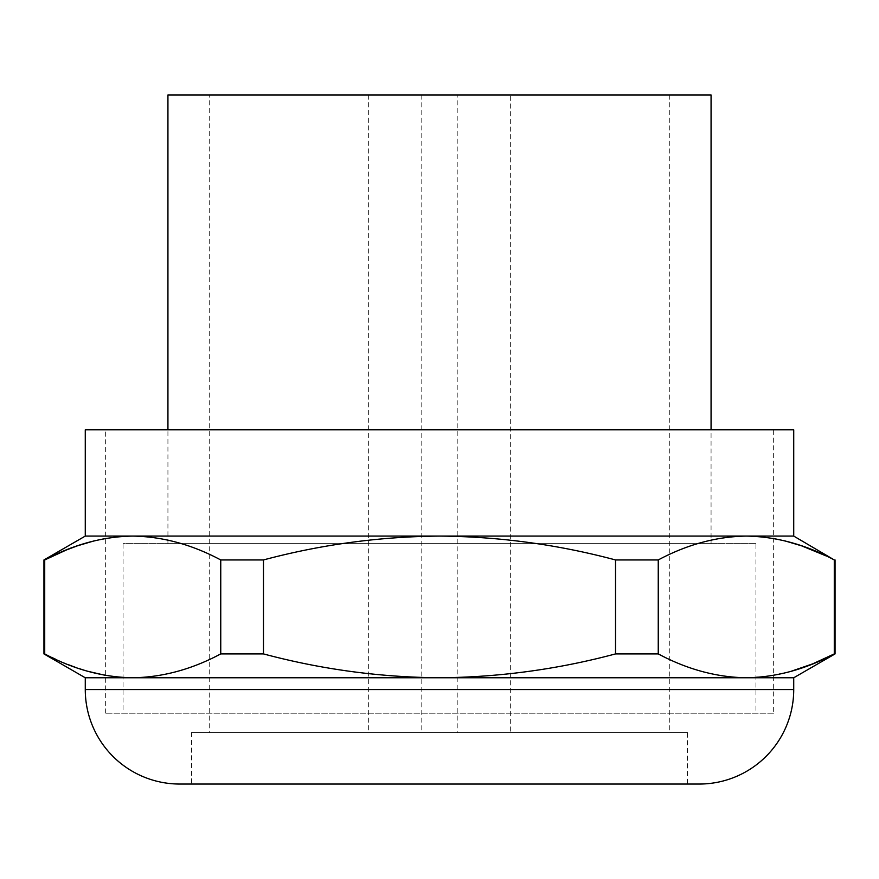 <?xml version="1.0" encoding="UTF-8"?>
<svg xmlns="http://www.w3.org/2000/svg" width="879" height="879" viewBox="0 0 879 879"><rect width="100%" height="100%" fill="white"/><g stroke="black" fill="none" stroke-linecap="round" stroke-linejoin="round"><path stroke-width="0.66" stroke-dasharray="4.39 3.3" d="M790.628 671.457L768.521 676.171L746.271 677.775C716.44 677.28 687.103 669.337 658.25 653.91L615.531 653.91C557.835 669.337 499.162 677.28 439.5 677.775C379.838 677.28 321.165 669.337 263.469 653.91L220.75 653.91C191.908 669.337 162.56 677.28 132.729 677.775L793.726 677.775M85.274 536.08L439.5 536.08C499.162 536.575 557.835 544.53 615.531 559.945L658.25 559.945L658.25 653.91M658.25 559.945C687.092 544.53 716.44 536.575 746.271 536.08L757.379 536.487L773.652 538.519M826.227 555.967L834.281 559.945L834.281 653.91L835.05 653.91M43.95 559.945L44.719 559.945L44.719 653.91L43.95 653.91M105.348 538.519L121.588 536.487L132.729 536.08C162.56 536.575 191.897 544.53 220.75 559.945L263.469 559.945C321.165 544.53 379.838 536.575 439.5 536.08L793.726 536.08M220.75 559.945L220.75 653.91M85.274 677.775L132.729 677.775L121.621 677.368L105.348 675.347M87.537 671.215L85.197 670.534M78.605 668.436L75.341 667.304M68.188 664.612L55.52 659.184M51.828 657.448L44.719 653.91M263.469 559.945L263.469 653.91M615.531 559.945L615.531 653.91M85.274 429.82L793.726 429.82M457.212 94.954L669.743 94.954L457.212 94.954L457.212 732.559L669.743 732.559L457.212 732.559M669.743 94.954L669.743 732.559M209.257 94.954L421.788 94.954L209.257 94.954L209.257 732.559L421.788 732.559L209.257 732.559M421.788 94.954L421.788 732.559M699.266 784.046L179.734 784.046M834.281 559.945L835.05 559.945M687.455 732.559L191.545 732.559L687.455 732.559L687.455 784.046L191.545 784.046L687.455 784.046M191.545 732.559L191.545 784.046M123.06 713.199L755.94 713.199L123.06 713.199L123.06 543.64L755.94 543.64L755.94 713.199M773.652 713.199L105.348 713.199L773.652 713.199L773.652 429.82L105.348 429.82L773.652 429.82M105.348 713.199L105.348 429.82M711.067 543.64L167.933 543.64L711.067 543.64L711.067 429.82M755.94 543.64L123.06 543.64M167.933 543.64L167.933 429.82M711.067 94.954L167.933 94.954M510.347 94.954L368.653 94.954L510.347 94.954L510.347 732.559L368.653 732.559L510.347 732.559M368.653 94.954L368.653 732.559M793.726 689.586L85.274 689.586"/><path stroke-width="1.32" d="M43.95 653.91L44.719 653.91C73.561 669.337 102.898 677.28 132.729 677.775L85.274 677.775L43.95 653.91L43.95 559.945L85.274 536.08L85.274 429.82L793.726 429.82L793.726 536.08L834.281 559.945C805.439 544.53 776.102 536.575 746.271 536.08C716.44 536.575 687.092 544.53 658.25 559.945L615.531 559.945L615.531 653.91L658.25 653.91C687.103 669.337 716.44 677.28 746.271 677.775L439.5 677.775C499.162 677.28 557.835 669.337 615.531 653.91M85.274 677.775L85.274 689.586L793.726 689.586L793.726 677.775L746.271 677.775C776.102 677.28 805.439 669.337 834.281 653.91L812.57 663.909L790.628 671.457M773.652 538.519L785.112 540.948L801.648 545.848L826.227 555.967M615.531 559.945C557.835 544.53 499.162 536.575 439.5 536.08L132.729 536.08C102.898 536.575 73.561 544.53 44.719 559.945L66.43 549.946L77.374 545.837L93.888 540.948L105.348 538.519M793.726 536.08L439.5 536.08C379.838 536.575 321.165 544.53 263.469 559.945L263.469 653.91C321.165 669.337 379.838 677.28 439.5 677.775L132.729 677.775C162.56 677.28 191.897 669.337 220.75 653.91L263.469 653.91M263.469 559.945L220.75 559.945C191.897 544.53 162.56 536.575 132.729 536.08L85.274 536.08M105.348 675.347L87.537 671.215M85.197 670.534L78.605 668.436M75.341 667.304L68.188 664.612M55.52 659.184L51.828 657.448M793.726 677.775L835.05 653.91L834.281 653.91L834.281 559.945M658.25 559.945L658.25 653.91M43.95 559.945L44.719 559.945L44.719 653.91M220.75 559.945L220.75 653.91M793.726 689.586A94.46 94.46 0 0 1 699.266 784.046L179.734 784.046A94.46 94.46 0 0 1 85.274 689.586M167.933 429.82L167.933 94.954L711.067 94.954L711.067 429.82M835.05 559.945L835.05 653.91"/></g></svg>
